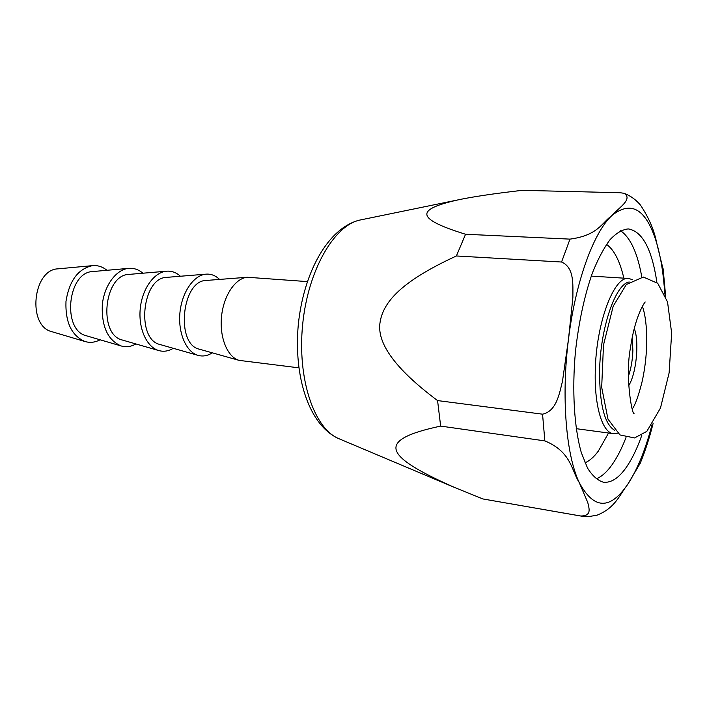 <?xml version="1.0" encoding="UTF-8"?>
<svg xmlns="http://www.w3.org/2000/svg" width="707" height="707" viewBox="0 0 707 707"><rect width="100%" height="100%" fill="white"/><g stroke="black" fill="none" stroke-linecap="round" stroke-linejoin="round"><path stroke-width="1.06" d="M663.299 269.959L656.706 243.128C646.392 209.201 631.492 199.975 611.988 215.449C601.781 222.776 598.166 235.36 569.992 239.125L465.559 234.256C413.577 218.207 417.042 209.21 457.544 199.993C472.276 196.82 493.831 193.603 522.199 190.333L620.295 192.746L624.087 193.32C633.322 199.118 618.51 207.946 611.988 215.449C593.703 232.099 575.445 281.775 568.472 339.342L562.48 381.259C559.317 393.799 556.55 411.182 542.552 414.178L437.571 400.577C395.363 369.063 376.23 342.807 380.163 321.782C383.83 299.68 405.482 279.486 456.386 255.969L561.561 262.023C574.402 267.449 572.864 284.718 572.882 297.453L568.472 339.342C561.146 396.768 566.086 455.131 579.21 482.51L587.764 502.509C589.028 508.227 592.121 516.039 580.712 515.995L482.916 498.956L454.248 487.344C384.281 456.201 374.259 440.249 440.655 426.1L544.85 440.885C571.442 451.923 571.3 470.155 579.21 482.51C593.792 509.535 609.929 510.189 627.648 484.481L640.33 463.05M580.712 515.995L588.233 516.649L596.849 515.253C615.55 507.979 619.783 494.379 627.648 484.481C637.246 469.846 645.314 450.147 651.863 425.367M664.801 294.139C663.599 274.608 660.904 257.604 656.706 243.128C654.355 230.526 648.955 217.862 640.507 205.136C636.167 199.948 630.936 196.095 624.794 193.577M482.916 498.956L581.605 516.172M437.571 400.577L440.655 426.1M465.559 234.256L456.386 255.969M656.909 282.526C651.951 249.156 642.407 231.286 628.284 228.918C622.354 229.492 616.283 233.08 610.053 239.664C603.866 247.98 598.007 259.001 592.484 272.734C584.459 295.597 578.786 321.879 575.454 351.573C571.892 390.467 574.217 427.841 581.322 452.648L587.535 468.087C592.351 475.758 597.609 480.46 603.318 482.192C611.184 483.12 618.961 478.02 626.623 466.894C632.235 458.666 637.307 448.105 641.85 435.194M596.098 478.904C601.56 476.765 606.88 472.037 612.068 464.729C617.114 457.553 621.753 448.503 625.978 437.589M641.806 277.082C637.581 253.106 630.503 237.658 620.569 230.729M584.989 462.82C589.55 460.858 593.995 456.952 598.325 451.101L608.559 433.02M623.83 278.16C619.915 261.13 614.153 249.854 606.535 244.33M632.191 337.681L632.88 350.46C632.544 360.075 631.051 368.683 628.382 376.283M628.603 385.739C636.344 374.003 639.552 341.472 634.25 328.455M614.613 430.316C604.582 424.271 599.571 404.66 599.58 371.467C600.155 328.295 615.541 283.728 629.239 281.996M632.685 279.751L628.717 278.47C613.976 275.606 595.815 323.824 595.259 371.785C594.366 406.702 602.603 432.843 613.411 433.674L617.556 433.188M298.814 367.834L239.125 360.376C227.521 357.168 219.391 337.637 221.512 316.674C223.527 295.703 235.307 278.143 247.317 277.259L307.315 281.598M239.125 360.376L199.339 349.178C175.451 344.397 181.752 280.493 206.108 280.467L247.317 277.259M212.321 352.837C207.602 355.86 202.838 356.699 198.022 355.356C186.197 352.024 177.881 332.962 179.949 312.582C181.902 292.185 193.78 275.111 206.029 274.157C211.013 273.777 215.52 275.527 219.559 279.424M198.022 355.356L160.047 344.521C135.85 339.501 141.957 277.559 166.675 277.365L206.029 274.157M173.303 348.304C168.487 351.193 163.626 351.945 158.713 350.539C146.703 347.11 138.236 328.49 140.251 308.667C142.142 288.836 154.082 272.222 166.534 271.196C171.624 270.79 176.255 272.469 180.409 276.251M158.713 350.539L122.444 340.058C97.999 334.826 103.92 274.758 128.913 274.404L166.534 271.196M135.93 343.956C131.025 346.722 126.076 347.384 121.074 345.935C107.756 340.147 101.499 326.475 102.294 304.92C104.141 285.628 116.107 269.455 128.718 268.36C133.906 267.926 138.634 269.544 142.902 273.211M121.074 345.935L86.395 335.781C61.783 330.355 67.527 272.071 92.732 271.559L128.718 268.36M100.085 339.784C95.109 342.435 90.081 343.01 85.008 341.525C71.575 335.71 65.23 322.312 65.981 301.341C69.339 280.626 78.177 268.731 92.484 265.646C97.752 265.187 102.568 266.733 106.943 270.295M85.008 341.525L51.832 331.671C27.096 326.077 32.672 269.491 58.027 268.837L92.484 265.646M542.552 414.178L544.85 440.885M361.215 219.789L359.96 220.045C334.084 225.294 307.881 270.489 302.64 324.672C297.196 378.846 314.067 428.292 338.423 438.49L339.607 438.985M569.992 239.125L561.561 262.023M639.976 463.898C645.014 451.693 649.388 438.234 653.091 423.511M665.641 296.198L663.131 268.748M457.544 199.993L359.96 220.045C328.313 227.407 303.718 272.151 298.336 324.248C293.44 376.398 308.826 425.084 338.423 438.49L454.248 487.344M628.717 278.47L591.264 276.101M613.411 433.674L576.223 428.681M632.261 408.991C635.319 404.784 638.651 395.434 642.274 380.949C645.606 365.431 647.073 349.824 646.675 334.119C646.154 321.897 644.722 312.644 642.38 306.361M671.65 333.077L667.532 301.933L657.749 283.321L643.335 277.038L626.305 284.55L613.199 306.193L603.486 345.043L601.684 387.303L607.967 419.118L619.968 434.946L634.541 437.951L646.825 431.367L660.471 408.045L669.122 372.845L671.65 333.077M645.208 302.004C645.04 301.739 635.027 315.534 630.52 347.552C624.873 376.009 632.014 415.097 634.179 413.816"/></g></svg>
